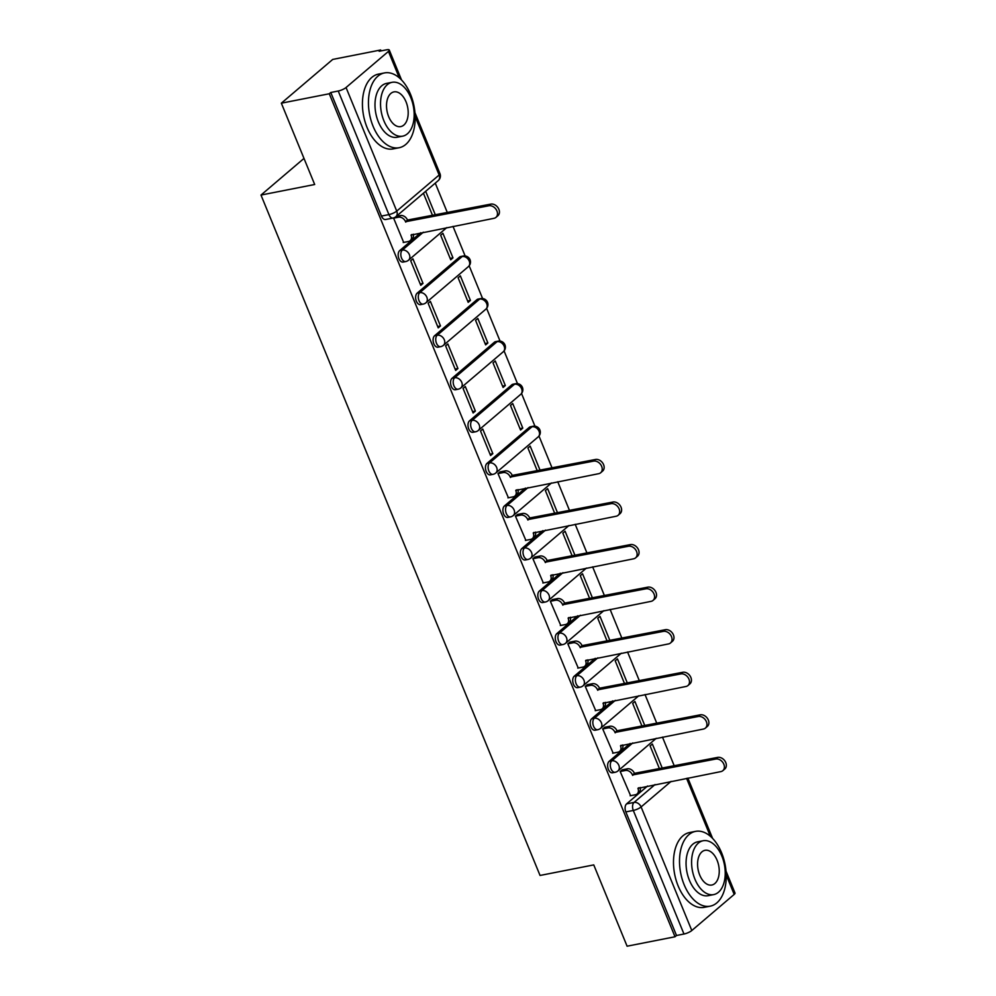 <?xml version="1.0" encoding="UTF-8"?>
<svg xmlns="http://www.w3.org/2000/svg" width="996" height="996" viewBox="0 0 996 996"><rect width="100%" height="100%" fill="white"/><g stroke="black" fill="none" stroke-linecap="round" stroke-linejoin="round"><path stroke-width="1.49" d="M630.119 743.464L609.129 761.342A6.101 3.623 78.9 0 0 608.369 769.348A6.101 3.623 78.9 0 0 612.54 772.784L615.192 772.261A6.101 3.623 -101.1 0 1 611.021 768.825A6.101 3.623 -101.1 0 1 611.781 760.82L632.771 742.941M612.665 700.898L591.674 718.788A6.101 3.623 78.9 0 0 590.914 726.794A6.101 3.623 78.9 0 0 595.085 730.217L597.737 729.707A6.101 3.623 -101.1 0 1 593.566 726.271A6.101 3.623 -101.1 0 1 594.326 718.265L615.316 700.375M595.21 658.344L574.219 676.222A6.101 3.623 78.9 0 0 573.459 684.227A6.101 3.623 78.9 0 0 577.63 687.663L580.282 687.14A6.101 3.623 -101.1 0 1 576.111 683.717A6.101 3.623 -101.1 0 1 576.871 675.699L597.861 657.821M577.755 615.777L556.764 633.668A6.101 3.623 78.9 0 0 556.005 641.673A6.101 3.623 78.9 0 0 560.175 645.097L562.827 644.586A6.101 3.623 -101.1 0 1 558.656 641.15A6.101 3.623 -101.1 0 1 559.416 633.145L580.407 615.254M560.3 573.223L539.309 591.101A6.101 3.623 78.9 0 0 538.55 599.106A6.101 3.623 78.9 0 0 542.72 602.543L545.372 602.02A6.101 3.623 -101.1 0 1 541.202 598.596A6.101 3.623 -101.1 0 1 541.961 590.578L562.952 572.7M542.845 530.656L521.854 548.547A6.101 3.623 78.9 0 0 521.095 556.552A6.101 3.623 78.9 0 0 525.265 559.989L527.917 559.466A6.101 3.623 -101.1 0 1 523.747 556.029A6.101 3.623 -101.1 0 1 524.506 548.024L545.497 530.133M525.39 488.102L504.399 505.98A6.101 3.623 78.9 0 0 503.64 513.998A6.101 3.623 78.9 0 0 507.811 517.422L510.462 516.899A6.101 3.623 -101.1 0 1 506.292 513.475A6.101 3.623 -101.1 0 1 507.051 505.458L528.042 487.579M529.337 427.309L486.944 463.426A6.101 3.623 78.9 0 0 486.185 471.432A6.101 3.623 78.9 0 0 490.356 474.868L493.008 474.345A6.101 3.623 -101.1 0 1 488.837 470.909A6.101 3.623 -101.1 0 1 489.596 462.903L531.989 426.786A6.101 3.623 -101.1 0 1 533.047 426.263L530.407 426.786A6.101 3.623 78.9 0 0 529.337 427.309L531.989 426.786A6.101 4.656 -130.4 0 1 539.048 431.293A6.101 4.656 -130.4 0 1 538.189 436.883A6.101 6.101 0 0 0 533.047 426.263M511.882 384.755L469.49 420.86A6.101 3.623 78.9 0 0 468.73 428.878A6.101 3.623 78.9 0 0 472.901 432.301L475.553 431.778A6.101 3.623 -101.1 0 1 471.382 428.355A6.101 3.623 -101.1 0 1 472.141 420.349L514.534 384.232A6.101 3.623 -101.1 0 1 515.592 383.697L512.952 384.219A6.101 3.623 78.9 0 0 511.882 384.755L514.534 384.232A6.101 4.656 -130.4 0 1 521.593 388.739A6.101 4.656 -130.4 0 1 520.721 394.329A6.101 6.101 0 0 0 515.592 383.697M494.427 342.188L452.035 378.306A6.101 3.623 78.9 0 0 451.275 386.311A6.101 3.623 78.9 0 0 455.446 389.747L458.098 389.224A6.101 3.623 -101.1 0 1 453.927 385.788A6.101 3.623 -101.1 0 1 454.686 377.783L497.079 341.665A6.101 3.623 -101.1 0 1 498.137 341.142L495.498 341.665A6.101 3.623 78.9 0 0 494.427 342.188L497.079 341.665A6.101 4.656 -130.4 0 1 504.138 346.172A6.101 4.656 -130.4 0 1 503.266 351.762A6.101 6.101 0 0 0 498.137 341.142M476.972 299.634L434.58 335.752A6.101 3.623 78.9 0 0 433.82 343.757A6.101 3.623 78.9 0 0 437.991 347.181L440.643 346.67A6.101 3.623 -101.1 0 1 436.472 343.234A6.101 3.623 -101.1 0 1 437.232 335.229L479.624 299.111A6.101 3.623 -101.1 0 1 480.682 298.588L478.043 299.099A6.101 3.623 78.9 0 0 476.972 299.634L479.624 299.111A6.101 4.656 -130.4 0 1 486.683 303.618A6.101 4.656 -130.4 0 1 485.811 309.208A6.101 6.101 0 0 0 480.682 298.588M459.517 257.068L417.125 293.185A6.101 3.623 78.9 0 0 416.365 301.19A6.101 3.623 78.9 0 0 420.536 304.627L423.188 304.104A6.101 3.623 -101.1 0 1 419.017 300.668A6.101 3.623 -101.1 0 1 419.777 292.662L462.169 256.545A6.101 3.623 -101.1 0 1 463.227 256.022L460.588 256.545A6.101 3.623 78.9 0 0 459.517 257.068L462.169 256.545A6.101 4.656 -130.4 0 1 469.228 261.064A6.101 4.656 -130.4 0 1 468.357 266.642A6.101 6.101 0 0 0 463.227 256.022M420.661 232.74L399.67 250.631A6.101 3.623 78.9 0 0 398.91 258.636A6.101 3.623 78.9 0 0 403.081 262.06L405.733 261.55A6.101 3.623 -101.1 0 1 401.562 258.113A6.101 3.623 -101.1 0 1 402.322 250.108L423.312 232.217M674.28 765.924L662.465 737.102M656.825 723.37L645.01 694.536M639.37 680.803L627.555 651.982M621.915 638.249L610.1 609.415M604.46 595.695L592.645 566.861M587.005 553.129L575.19 524.294M569.55 510.575L557.735 481.74M552.095 468.008L538.985 436.049M534.952 426.188L521.53 393.495M517.497 383.634L504.076 350.928M500.042 341.068L486.621 308.374M482.587 298.514L469.166 265.808M465.132 255.947L453.006 226.378M447.366 212.646L435.264 183.139M381.032 50.896L380.659 49.987L379.165 51.269L386.622 49.8A6.101 1.556 -22.3 0 1 389.274 50.037A6.101 1.556 -22.3 0 1 388.44 51.406L346.048 87.523L396.732 211.102L439.136 174.997L415.17 116.569M281.345 103.186L329.278 93.761L675.014 936.775L627.094 946.2L593.753 864.902L540.044 875.459L260.989 195.054L314.686 184.497L281.345 103.186L332.726 59.424L380.659 49.987M726.009 871.089L735.011 893.051A6.101 1.556 157.7 0 1 734.189 894.408L691.797 930.525A6.101 1.556 157.7 0 1 683.978 934.024L676.508 935.493L625.824 811.914A6.101 3.623 -101.1 0 1 626.584 803.897L647.574 786.018M676.508 935.493L675.014 936.775M330.772 92.491L381.456 216.07A6.101 3.623 78.9 0 0 385.626 219.506L393.096 218.037A6.101 3.623 -101.1 0 1 388.926 214.601L338.242 91.022L330.772 92.491L329.278 93.761M338.242 91.022A6.101 1.556 -22.3 0 0 346.048 87.523M393.532 217.937L403.679 242.426M452.968 257.864L442.909 233.313L440.655 235.218L450.727 259.782L452.968 257.864L450.167 258.412M423.014 283.387L412.942 258.836L410.688 260.753L420.76 285.304L423.014 283.387L420.2 283.935M470.423 300.419L460.364 275.867L458.11 277.784L468.182 302.336L470.423 300.419L467.622 300.979M440.469 325.941L430.397 301.39L428.143 303.307L438.215 327.858L440.469 325.941L437.655 326.501M487.878 342.985L477.819 318.434L475.565 320.339L485.637 344.902L487.878 342.985L485.077 343.533M457.923 368.508L447.851 343.956L445.61 345.861L455.67 370.425L457.923 368.508L455.11 369.055M505.333 385.539L495.273 360.988L493.02 362.905L503.092 387.456L505.333 385.539L502.532 386.099M475.378 411.062L465.306 386.51L463.065 388.428L473.125 412.979L475.378 411.062L472.565 411.622M522.788 428.106L512.728 403.542L510.475 405.459L520.547 430.011L522.788 428.106L519.987 428.654M492.833 453.628L482.761 429.077L480.52 430.982L490.58 455.533L492.833 453.628L490.02 454.176M540.131 470.361L530.183 446.108L527.93 448.026L537.317 470.921M500.316 471.855L497.975 473.548L508.408 497.776M557.586 512.928L547.638 488.663L545.385 490.58L554.772 513.475M517.771 514.422L515.43 516.102L525.863 540.342M575.041 555.482L565.093 531.229L562.84 533.146L572.227 556.042M535.226 556.976L532.885 558.669L543.318 582.897M592.495 598.048L582.548 573.783L580.295 575.7L589.682 598.596M552.68 599.542L550.34 601.223L560.785 625.463M609.95 640.602L600.003 616.35L597.749 618.255L607.137 641.15M570.135 642.096L567.795 643.79L578.24 668.017M627.405 683.169L617.458 658.904L615.204 660.821L624.592 683.717M587.59 684.65L585.25 686.344L595.695 710.584M644.86 725.723L634.913 701.47L632.659 703.375L642.047 726.271M605.045 727.217L602.705 728.898L613.15 753.138M662.315 768.277L652.368 744.024L650.114 745.942L659.501 768.837M622.5 769.771L620.159 771.464L630.605 795.692M303.992 158.414L260.989 195.054M435.401 215.012L425.678 191.307M423.425 193.224L432.588 215.559M403.218 242.514L408.46 241.48A6.101 4.656 -130.4 0 0 410.178 240.671A6.101 4.656 -130.4 0 0 411.037 235.081L493.954 218.323A7.009 5.354 -130.4 0 0 495.933 217.389A7.009 5.354 -130.4 0 0 496.294 209.72A7.009 5.354 -130.4 0 0 488.812 205.774L405.559 221.71A6.101 4.656 -130.4 0 0 398.5 217.203L400.454 215.547A6.101 4.656 49.6 0 1 407.501 220.054L490.754 204.118A7.009 5.354 49.6 0 1 498.237 208.064A7.009 5.354 49.6 0 1 497.875 215.734L495.933 217.389M396.259 216.369L400.454 215.547M413.253 234.197A6.101 4.656 49.6 0 1 412.12 239.003L410.178 240.671M393.258 218.236L398.5 217.203M405.721 222.12L407.675 220.465M373.089 126.28A38.109 22.609 78.9 0 0 399.172 147.719A38.109 22.609 78.9 0 0 410.539 94.371A38.109 22.609 78.9 0 0 384.456 72.932A38.109 22.609 78.9 0 0 373.089 126.28M384.456 72.932L378.443 74.115A38.109 22.609 78.9 0 0 367.063 127.463A38.109 22.609 78.9 0 0 393.146 148.902L399.172 147.719M402.645 136.166L397.105 137.249A27.44 16.285 -101.1 0 1 378.331 121.811A27.44 16.285 -101.1 0 1 386.523 83.403L392.063 82.319A27.44 16.285 78.9 0 0 383.871 120.728A27.44 16.285 78.9 0 0 402.645 136.166A27.44 16.285 78.9 0 0 410.838 97.757A27.44 16.285 78.9 0 0 392.063 82.319M406.044 101.841A17.679 10.495 78.9 0 0 393.943 91.893A17.679 10.495 78.9 0 0 388.664 116.644A17.679 10.495 78.9 0 0 400.766 126.592A17.679 10.495 78.9 0 0 406.044 101.841M684.14 884.709A38.109 22.609 78.9 0 0 710.223 906.161A38.109 22.609 78.9 0 0 721.602 852.813A38.109 22.609 78.9 0 0 695.519 831.374A38.109 22.609 78.9 0 0 684.14 884.709M695.519 831.374L689.493 832.556A38.109 22.609 78.9 0 0 678.127 885.905A38.109 22.609 78.9 0 0 704.209 907.344L710.223 906.161M713.709 894.595L708.168 895.69A27.44 16.285 -101.1 0 1 689.394 880.252A27.44 16.285 -101.1 0 1 697.573 841.844L703.114 840.749A27.44 16.285 78.9 0 0 694.922 879.157A27.44 16.285 78.9 0 0 713.709 894.595A27.44 16.285 78.9 0 0 721.888 856.187A27.44 16.285 78.9 0 0 703.114 840.749M717.095 860.27A17.679 10.495 78.9 0 0 704.994 850.323A17.679 10.495 78.9 0 0 699.727 875.073A17.679 10.495 78.9 0 0 711.829 885.021A17.679 10.495 78.9 0 0 717.095 860.27M507.948 497.875L513.189 496.842A6.101 4.656 -130.4 0 0 514.907 496.02A6.101 4.656 -130.4 0 0 515.766 490.43L598.683 473.685A7.009 5.354 -130.4 0 0 600.663 472.751A7.009 5.354 -130.4 0 0 601.024 465.082A7.009 5.354 -130.4 0 0 593.541 461.136L510.288 477.072A6.101 4.656 -130.4 0 0 503.229 472.565L505.184 470.896A6.101 4.656 49.6 0 1 512.23 475.403L595.484 459.48A7.009 5.354 49.6 0 1 602.966 463.426A7.009 5.354 49.6 0 1 602.605 471.083L600.663 472.751M499.843 471.955L505.184 470.896M517.982 489.559A6.101 4.656 49.6 0 1 516.849 494.365L514.907 496.02M497.988 473.586L503.229 472.565M510.45 477.482L512.405 475.814M525.402 540.43L530.644 539.396A6.101 4.656 -130.4 0 0 532.362 538.587A6.101 4.656 -130.4 0 0 533.221 532.997L616.138 516.239A7.009 5.354 -130.4 0 0 618.118 515.306A7.009 5.354 -130.4 0 0 618.479 507.636A7.009 5.354 -130.4 0 0 610.996 503.69L527.743 519.626A6.101 4.656 -130.4 0 0 520.684 515.119L522.639 513.463A6.101 4.656 49.6 0 1 529.685 517.97L612.938 502.034A7.009 5.354 49.6 0 1 620.421 505.98A7.009 5.354 49.6 0 1 620.06 513.65L618.118 515.306M517.298 514.509L522.639 513.463M535.437 532.113A6.101 4.656 49.6 0 1 534.304 536.931L532.362 538.587M515.442 516.152L520.684 515.119M527.905 520.037L529.86 518.381M542.857 582.996L548.099 581.963A6.101 4.656 -130.4 0 0 549.817 581.141A6.101 4.656 -130.4 0 0 550.676 575.551L633.593 558.806A7.009 5.354 -130.4 0 0 635.573 557.872A7.009 5.354 -130.4 0 0 635.934 550.203A7.009 5.354 -130.4 0 0 628.451 546.256L545.198 562.192A6.101 4.656 -130.4 0 0 538.139 557.673L540.093 556.017A6.101 4.656 49.6 0 1 547.14 560.524L630.393 544.6A7.009 5.354 49.6 0 1 637.876 548.547A7.009 5.354 49.6 0 1 637.515 556.204L635.573 557.872M534.752 557.075L540.093 556.017M552.892 574.68A6.101 4.656 49.6 0 1 551.759 579.485L549.817 581.141M532.897 558.706L538.139 557.673M545.36 562.591L547.314 560.935M560.312 625.55L565.554 624.517A6.101 4.656 -130.4 0 0 567.272 623.708A6.101 4.656 -130.4 0 0 568.131 618.118L651.048 601.36A7.009 5.354 -130.4 0 0 653.027 600.426A7.009 5.354 -130.4 0 0 653.388 592.757A7.009 5.354 -130.4 0 0 645.906 588.81L562.653 604.746A6.101 4.656 -130.4 0 0 555.594 600.239L557.548 598.584A6.101 4.656 49.6 0 1 564.595 603.09L647.848 587.154A7.009 5.354 49.6 0 1 655.331 591.101A7.009 5.354 49.6 0 1 654.97 598.77L653.027 600.426M552.207 599.629L557.548 598.584M570.347 617.234A6.101 4.656 49.6 0 1 569.214 622.039L567.272 623.708M550.352 601.273L555.594 600.239M562.815 605.157L564.769 603.501M577.767 668.104L583.009 667.083A6.101 4.656 -130.4 0 0 584.727 666.262A6.101 4.656 -130.4 0 0 585.586 660.672L668.503 643.926A7.009 5.354 -130.4 0 0 670.482 642.98A7.009 5.354 -130.4 0 0 670.843 635.324A7.009 5.354 -130.4 0 0 663.361 631.377L580.108 647.313A6.101 4.656 -130.4 0 0 573.049 642.793L575.003 641.138A6.101 4.656 49.6 0 1 582.05 645.645L665.303 629.709A7.009 5.354 49.6 0 1 672.786 633.655A7.009 5.354 49.6 0 1 672.425 641.324L670.482 642.98M569.662 642.183L575.003 641.138M587.802 659.8A6.101 4.656 49.6 0 1 586.669 664.606L584.727 666.262M567.807 643.827L573.049 642.793M580.27 647.711L582.224 646.055M595.222 710.671L600.464 709.638A6.101 4.656 -130.4 0 0 602.182 708.828A6.101 4.656 -130.4 0 0 603.041 703.238L685.958 686.481A7.009 5.354 -130.4 0 0 687.937 685.547A7.009 5.354 -130.4 0 0 688.298 677.878A7.009 5.354 -130.4 0 0 680.816 673.931L597.563 689.867A6.101 4.656 -130.4 0 0 590.504 685.36L592.458 683.704A6.101 4.656 49.6 0 1 599.505 688.211L682.758 672.275A7.009 5.354 49.6 0 1 690.24 676.222A7.009 5.354 49.6 0 1 689.879 683.891L687.937 685.547M587.117 684.75L592.458 683.704M605.257 702.354A6.101 4.656 49.6 0 1 604.124 707.16L602.182 708.828M585.262 686.393L590.504 685.36M597.725 690.278L599.679 688.622M612.677 753.225L617.918 752.192A6.101 4.656 -130.4 0 0 619.637 751.382A6.101 4.656 -130.4 0 0 620.496 745.792L703.413 729.047A7.009 5.354 -130.4 0 0 705.392 728.101A7.009 5.354 -130.4 0 0 705.753 720.444A7.009 5.354 -130.4 0 0 698.271 716.498L615.018 732.421A6.101 4.656 -130.4 0 0 607.958 727.914L609.913 726.258A6.101 4.656 49.6 0 1 616.96 730.765L700.213 714.829A7.009 5.354 49.6 0 1 707.695 718.776A7.009 5.354 49.6 0 1 707.334 726.445L705.392 728.101M604.572 727.304L609.913 726.258M622.712 744.921A6.101 4.656 49.6 0 1 621.579 749.727L619.637 751.382M602.717 728.948L607.958 727.914M615.179 732.832L617.134 731.176M630.132 795.792L635.373 794.758A6.101 4.656 -130.4 0 0 637.091 793.949A6.101 4.656 -130.4 0 0 637.95 788.359L720.867 771.601A7.009 5.354 -130.4 0 0 722.847 770.667A7.009 5.354 -130.4 0 0 723.208 762.998A7.009 5.354 -130.4 0 0 715.726 759.052L632.472 774.988A6.101 4.656 -130.4 0 0 625.413 770.481L627.368 768.812A6.101 4.656 49.6 0 1 634.415 773.332L717.668 757.396A7.009 5.354 49.6 0 1 725.15 761.342A7.009 5.354 49.6 0 1 724.789 769.012L722.847 770.667M622.027 769.871L627.368 768.812M640.167 787.475A6.101 4.656 49.6 0 1 639.034 792.281L637.091 793.949M620.172 771.514L625.413 770.481M632.634 775.398L634.589 773.73M609.129 761.342L611.781 760.82A6.101 4.656 49.6 0 1 618.84 765.326A6.101 4.656 -130.4 0 1 617.968 770.916L656.24 738.322M591.674 718.788L594.326 718.265A6.101 4.656 49.6 0 1 601.385 722.772A6.101 4.656 -130.4 0 1 600.513 728.362L638.785 695.768M574.219 676.222L576.871 675.699A6.101 4.656 49.6 0 1 583.93 680.206A6.101 4.656 -130.4 0 1 583.058 685.796L621.33 653.202M556.764 633.668L559.416 633.145A6.101 4.656 49.6 0 1 566.475 637.652A6.101 4.656 -130.4 0 1 565.604 643.242L603.875 610.648M539.309 591.101L541.961 590.578A6.101 4.656 49.6 0 1 549.02 595.098A6.101 4.656 -130.4 0 1 548.149 600.675L586.42 568.081M521.854 548.547L524.506 548.024A6.101 4.656 49.6 0 1 531.553 552.531A6.101 4.656 -130.4 0 1 530.694 558.121L568.965 525.527M504.399 505.98L507.051 505.458A6.101 4.656 49.6 0 1 514.098 509.977A6.101 4.656 -130.4 0 1 513.239 515.567L551.51 482.96M486.944 463.426L489.596 462.903A6.101 4.656 49.6 0 1 496.643 467.41A6.101 4.656 -130.4 0 1 495.784 473L538.189 436.883M469.49 420.86L472.141 420.349A6.101 4.656 49.6 0 1 479.188 424.856A6.101 4.656 -130.4 0 1 478.329 430.446L520.721 394.329M452.035 378.306L454.686 377.783A6.101 4.656 49.6 0 1 461.733 382.29A6.101 4.656 -130.4 0 1 460.874 387.88L503.266 351.762M434.58 335.752L437.232 335.229A6.101 4.656 49.6 0 1 444.278 339.736A6.101 4.656 -130.4 0 1 443.419 345.326L485.811 309.208M417.125 293.185L419.777 292.662A6.101 4.656 49.6 0 1 426.823 297.169A6.101 4.656 -130.4 0 1 425.964 302.759L468.357 266.642M399.67 250.631L402.322 250.108A6.101 4.656 49.6 0 1 409.368 254.615A6.101 4.656 -130.4 0 1 408.509 260.205L446.781 227.611M626.584 803.897L634.054 802.427L655.044 784.549M671.105 781.387L641.1 806.947L691.797 930.525M734.189 894.408L726.233 875.011M710.335 836.267L686.58 778.349M399.284 77.825L388.44 51.406M381.456 216.07L388.926 214.601A6.101 1.556 157.7 0 0 396.732 211.102A6.101 4.656 49.6 0 1 395.873 216.692L438.265 180.575A6.101 6.101 0 0 0 439.958 173.628L414.946 112.66M625.824 811.914L633.294 810.445A6.101 3.623 -101.1 0 1 634.054 802.427A6.101 4.656 -130.4 0 1 641.1 806.947A6.101 1.556 157.7 0 1 633.294 810.445L683.978 934.024M439.958 173.628A6.101 1.556 -22.3 0 1 439.136 174.997A6.101 4.656 49.6 0 1 438.265 180.575M411.037 235.081L411.709 234.508M405.559 221.71L407.501 220.054M488.812 205.774L490.754 204.118M515.766 490.43L516.438 489.858M510.288 477.072L512.23 475.403M593.541 461.136L595.484 459.48M533.221 532.997L533.893 532.424M527.743 519.626L529.685 517.97M610.996 503.69L612.938 502.034M550.676 575.551L551.348 574.978M545.198 562.192L547.14 560.524M628.451 546.256L630.393 544.6M568.131 618.118L568.803 617.545M562.653 604.746L564.595 603.09M645.906 588.81L647.848 587.154M585.586 660.672L586.258 660.099M580.108 647.313L582.05 645.645M663.361 631.377L665.303 629.709M603.041 703.238L603.725 702.666M597.563 689.867L599.505 688.211M680.816 673.931L682.758 672.275M620.496 745.792L621.18 745.22M615.018 732.421L616.96 730.765M698.271 716.498L700.213 714.829M637.95 788.359L638.635 787.774M632.472 774.988L634.415 773.332M715.726 759.052L717.668 757.396M405.733 261.55A6.101 6.101 0 0 0 408.509 260.205M423.188 304.104A6.101 6.101 0 0 0 425.964 302.759M440.643 346.67A6.101 6.101 0 0 0 443.419 345.326M458.098 389.224A6.101 6.101 0 0 0 460.874 387.88M475.553 431.778A6.101 6.101 0 0 0 478.329 430.446M493.008 474.345A6.101 6.101 0 0 0 495.784 473M510.462 516.899A6.101 6.101 0 0 0 513.239 515.567M527.917 559.466A6.101 6.101 0 0 0 530.694 558.121M545.372 602.02A6.101 6.101 0 0 0 548.149 600.675M562.827 644.586A6.101 6.101 0 0 0 565.604 643.242M580.282 687.14A6.101 6.101 0 0 0 583.058 685.796M597.737 729.707A6.101 6.101 0 0 0 600.513 728.362M615.192 772.261A6.101 6.101 0 0 0 617.968 770.916M712.613 838.433L687.863 778.088M393.096 218.037A6.101 6.101 0 0 0 395.873 216.692M401.55 79.991L389.274 50.037"/></g></svg>
